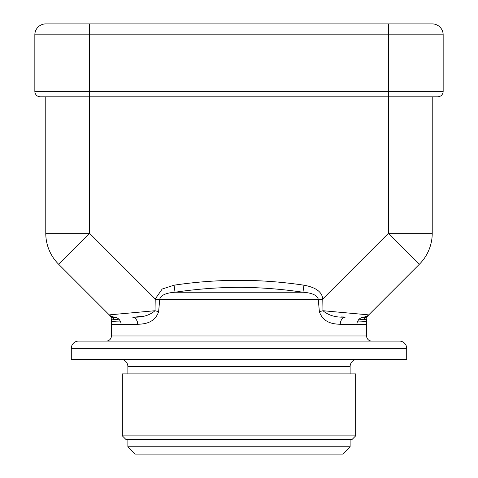 <?xml version="1.0" encoding="UTF-8"?>
<svg xmlns="http://www.w3.org/2000/svg" width="478" height="478" viewBox="0 0 478 478"><rect width="100%" height="100%" fill="white"/><g stroke="black" fill="none" stroke-linecap="round" stroke-linejoin="round"><path stroke-width="0.72" d="M45.774 23.9A10.94 10.94 0 0 0 34.84 34.84A10.94 10.94 0 0 1 45.774 23.9L432.226 23.9A10.94 10.94 0 0 1 443.16 34.84A10.94 10.94 0 0 0 432.226 23.9M40.307 96.813A5.467 5.467 0 0 1 34.84 91.346A5.467 5.467 0 0 0 40.307 96.813L437.693 96.813A5.467 5.467 0 0 0 443.16 91.346L443.16 34.84L388.477 34.84L388.477 91.346L34.84 91.346L34.84 34.84L388.477 34.84L388.477 23.9L392.121 23.9M318.24 299.132L322.77 298.983C322.094 291.944 315.821 287.344 303.954 285.193L302.962 292.237C311.943 292.871 317.034 295.165 318.24 299.132L319.382 311.722C323.469 323.403 334.056 323.976 340.264 324.311A7.29 5.784 90 0 1 346.048 317.022L363.579 317.022L346.048 317.022C336.482 317.756 328.792 315.659 322.979 310.724L319.382 311.722M45.774 96.813L45.774 233.276A43.749 43.749 0 0 0 58.591 264.209L89.523 233.276L155.231 298.983L162.173 289.041L174.046 285.193L175.038 292.237C166.021 292.883 160.931 295.183 159.76 299.132L158.618 311.722C154.525 323.397 143.974 323.97 137.736 324.311C137.371 319.913 135.441 317.482 131.952 317.022L114.421 317.022L131.952 317.022C141.536 317.756 149.226 315.659 155.021 310.724L155.231 298.983L159.76 299.132M437.693 96.813A5.467 5.467 0 0 0 443.16 91.346L388.477 91.346L388.477 233.276L322.77 298.983L322.979 310.724L368.735 314.882L419.409 264.209A43.749 43.749 0 0 0 432.226 233.276L388.477 233.276L419.409 264.209A43.749 43.749 0 0 0 432.226 233.276L432.226 96.813M89.523 23.9L89.523 233.276L45.774 233.276A43.749 43.749 0 0 0 58.591 264.209L109.265 314.882L155.021 310.724L158.618 311.722M132.364 317.016L114.427 317.022A7.29 7.29 0 0 1 109.265 314.882L111.721 317.721L109.265 314.882A7.29 7.29 0 0 0 114.421 317.022L116.166 317.338M111.786 318.659L113.471 319.806L119.028 319.155L120.731 321.903L121.155 324.311L111.398 324.311L111.523 319.256L111.374 320.511L112.199 317.613L111.786 318.659L111.643 317.553M112.24 317.84L111.631 316.466L110.215 315.683L112.754 316.824M366.477 319.256L366.626 320.511L366.214 318.659L364.529 319.806L358.972 319.155L357.287 321.909L356.845 324.311L366.602 324.311L366.602 335.98A5.103 5.103 0 0 0 371.705 341.083M111.398 324.311L111.398 335.98A5.103 5.103 0 0 1 106.295 341.083M78.589 341.083L399.411 341.083A7.29 7.29 0 0 1 406.706 348.372L406.706 359.313L71.294 359.313L71.294 348.372A7.29 7.29 0 0 1 78.589 341.083M120.587 359.313A7.29 7.29 0 0 1 127.877 366.602L350.123 366.602A7.29 7.29 0 0 1 357.413 359.313M122.338 435.87L122.338 373.892L355.662 373.892L355.662 435.87L122.338 435.87L125.983 439.515L352.017 439.515L355.662 435.87M350.123 439.515L350.123 446.81L127.877 446.81L127.877 439.515M350.123 446.81L342.834 454.1L135.166 454.1L127.877 446.81M366.268 320.786L366.626 320.511L366.602 324.311M365.419 319.406L365.025 319.597M366.339 317.583L366.214 318.659L365.801 317.601L364.206 317.804L361.804 317.344L363.579 317.022A7.29 7.29 0 0 0 368.735 314.882A7.29 7.29 0 0 1 363.579 317.022L363.579 317.022M361.804 317.344L358.972 319.155M322.752 299.258L155.248 299.258M302.962 292.237C281.566 289.065 260.241 287.427 239 287.32C217.759 287.427 196.434 289.065 175.038 292.237L302.962 292.237M366.285 317.709L368.735 314.882M366.949 316.717L367.194 316.269M367.791 315.683L364.642 316.92L367.791 315.683M345.636 317.016L341.483 316.914M363.495 317.022L361.81 317.35M144.213 316.078L136.529 316.914M137.527 322.369A7.29 5.784 -90 0 0 137.329 321.628M113.471 319.806L113.794 317.804L116.19 317.35L119.028 319.155M114.421 317.022L131.952 317.022M365.801 317.601L366.369 316.466M174.046 285.193C217.347 278.716 260.653 278.716 303.954 285.193M340.264 324.311L356.845 324.311M121.155 324.311L137.736 324.311M366.602 335.98L111.398 335.98M71.294 348.372L406.706 348.372M366.626 320.511C367.104 321.455 363.991 321.921 357.287 321.909M432.226 233.276A43.749 43.749 0 0 1 419.409 264.209M364.738 317.78L364.35 317.792M113.794 317.804L113.358 316.92L113.794 317.804L112.199 317.601M111.374 320.511C110.896 321.461 114.015 321.927 120.731 321.903M364.529 319.806L364.206 317.804L364.642 316.92M127.877 366.602L127.877 373.892M350.123 366.602L350.123 373.892M111.488 317.29L111.685 317.643M366.279 317.721L366.949 316.723"/></g></svg>
